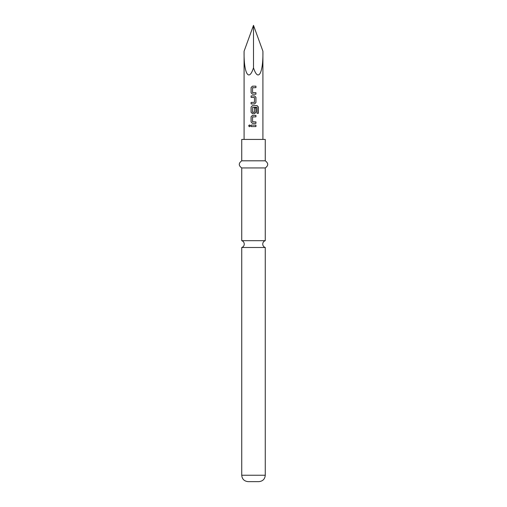 <?xml version="1.0" encoding="UTF-8"?>
<svg xmlns="http://www.w3.org/2000/svg" width="507" height="507" viewBox="0 0 507 507"><rect width="100%" height="100%" fill="white"/><g stroke="black" fill="none" stroke-linecap="round" stroke-linejoin="round"><path stroke-width="0.76" d="M248.62 125.837L249.438 124.912L250.306 125.837L249.438 126.763L248.62 125.837L249.469 124.912M253.5 240.686L241.738 240.686A3.562 3.562 0 0 1 241.738 247.492L265.262 247.492A3.562 3.562 0 0 1 265.262 240.686L253.5 240.686M265.262 475.236L241.738 475.236C242.08 479.096 244.222 481.232 248.151 481.65L258.849 481.65C262.778 481.232 264.92 479.096 265.262 475.236L265.262 247.492M253.5 160.814L265.262 160.814L265.262 139.425L241.738 139.425L241.738 160.814L253.5 160.814M241.738 240.686L241.738 167.944L265.262 167.944C268.526 165.612 268.526 163.235 265.262 160.814M253.5 25.35L262.911 51.207C263.329 73.369 258.158 82.489 253.5 67.799C248.842 82.489 243.671 73.369 244.089 51.207L253.5 25.35L253.5 67.799M253.5 86.165L255.94 86.165L255.94 87.66L252.562 87.762L252.562 92.604L255.94 92.705L255.94 94.201L252.461 94.201L251.085 92.806L251.085 87.565L252.461 86.165L255.94 86.165M253.5 95.899L254.571 95.899L255.94 97.293L255.94 102.534L254.571 103.935L251.085 103.935L251.085 102.439L254.47 102.338L254.47 97.496L251.085 97.395L251.085 95.899L253.5 95.899M253.5 105.633L257.131 105.633L258.38 107.028L258.38 113.315L257.036 113.315L257.036 107.389L252.657 107.294L252.562 112.231L254.47 112.231L254.47 107.978L255.94 107.978L255.94 112.269L254.571 113.663L252.461 113.663L251.085 112.269L251.085 107.028L252.461 105.633L253.5 105.633L252.48 105.633L251.085 107.028M253.5 115.362L255.94 115.362L255.94 116.857L252.562 116.959L252.556 121.8L255.94 121.902L255.94 123.397L252.454 123.397L251.085 121.997L251.085 116.762L252.461 115.362L255.94 115.362M253.5 125.096L255.94 125.096L255.934 126.592L251.085 126.592L251.092 125.09L255.94 125.096M253.5 126.592L251.085 126.592M251.123 126.592L251.123 125.09M255.902 125.096L255.902 126.592M249.469 126.763L248.696 125.837M253.5 123.397L252.473 123.397L251.085 121.997M253.5 121.902L255.94 121.902M255.902 121.902L255.902 123.397M253.5 116.857L252.657 116.857M255.902 115.362L255.902 116.857M251.123 121.997L251.085 116.762M251.123 116.762L252.48 115.362M257.074 105.633L258.38 107.028M258.31 107.028L258.31 113.315M255.94 107.978L255.902 112.269L254.552 113.663L252.48 113.663L251.085 112.269M251.123 112.269L251.123 107.028M252.67 112.332L254.356 112.332M256.891 107.294L252.67 107.294M254.571 95.899L255.902 97.293L255.94 102.534M255.902 102.534L254.552 103.935M253.5 97.395L251.085 97.395M251.123 97.395L251.123 95.899M251.123 103.935L251.123 102.439M255.94 92.705L255.902 94.201L252.48 94.201L251.085 92.806M253.5 87.66L252.657 87.66M255.902 86.165L255.902 87.66M251.123 92.806L251.085 87.565M251.123 87.565L252.48 86.165M265.262 240.686L265.262 167.944M262.911 51.207L262.911 139.425M244.089 51.207L244.089 139.425M241.738 167.944C238.474 165.612 238.474 163.235 241.738 160.814M241.738 475.236L241.738 247.492"/></g></svg>

